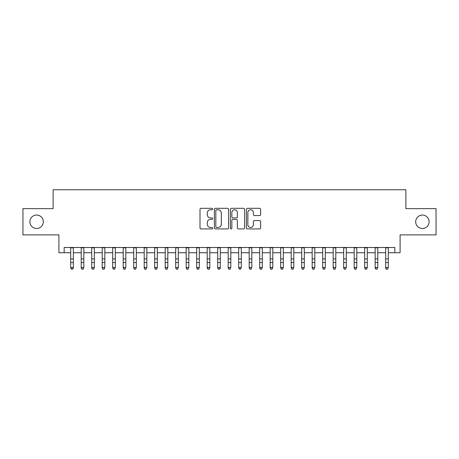 <?xml version="1.0" encoding="UTF-8"?>
<svg xmlns="http://www.w3.org/2000/svg" width="459" height="459" viewBox="0 0 459 459"><rect width="100%" height="100%" fill="white"/><g stroke="black" fill="none" stroke-linecap="round" stroke-linejoin="round"><path stroke-width="0.69" d="M212.706 209.034A0.723 0.723 0 0 0 211.983 208.311L201.036 208.311A1.033 1.033 0 0 0 200.004 209.344L200.004 227.893A1.033 1.033 0 0 0 201.036 228.921L211.983 228.921A0.723 0.723 0 0 0 212.706 228.198A0.723 0.723 0 0 0 211.983 227.48L210.566 227.48A3.299 3.299 0 0 1 207.267 224.181L207.267 222.638A3.299 3.299 0 0 1 210.566 219.339L211.983 219.339A0.723 0.723 0 0 0 212.706 218.616A0.723 0.723 0 0 0 211.983 217.893L210.566 217.893A3.299 3.299 0 0 1 207.267 214.6L207.267 213.051A3.299 3.299 0 0 1 210.566 209.757L211.983 209.757A0.723 0.723 0 0 0 212.706 209.034M415.682 221.766A6.719 6.719 0 0 0 422.4 228.484A6.719 6.719 0 0 0 429.119 221.766A6.719 6.719 0 0 0 422.4 215.047A6.719 6.719 0 0 0 415.682 221.766M29.881 221.766A6.719 6.719 0 0 0 36.6 228.484A6.719 6.719 0 0 0 43.318 221.766A6.719 6.719 0 0 0 36.6 215.047A6.719 6.719 0 0 0 29.881 221.766M259.616 215.575A1.033 1.033 0 0 0 260.643 214.548L260.643 209.344A1.033 1.033 0 0 0 259.616 208.311L247.458 208.311A1.033 1.033 0 0 0 246.426 209.344L246.426 227.893A1.033 1.033 0 0 0 247.458 228.921L259.616 228.921A1.033 1.033 0 0 0 260.643 227.893L260.643 221.605A1.033 1.033 0 0 0 259.616 220.572L254.412 220.572A1.033 1.033 0 0 0 253.379 221.605L253.379 224.721A2.754 2.754 0 0 1 250.625 227.48A2.754 2.754 0 0 1 247.866 224.721L247.866 212.511A2.754 2.754 0 0 1 250.625 209.757A2.754 2.754 0 0 1 253.379 212.511L253.379 214.548A1.033 1.033 0 0 0 254.412 215.575L259.616 215.575M64.157 252.737L64.157 247.487L394.843 247.487L394.843 252.737L400.093 252.737L400.093 234.888L436.05 234.888L436.05 208.644L405.871 208.644L405.871 189.745L53.129 189.745L53.129 208.644L22.95 208.644L22.95 234.888L58.907 234.888L58.907 252.737L70.715 252.737M228.599 209.344A1.033 1.033 0 0 0 227.566 208.311L215.409 208.311A1.033 1.033 0 0 0 214.376 209.344L214.376 227.893A1.033 1.033 0 0 0 215.409 228.921L227.566 228.921A1.033 1.033 0 0 0 228.599 227.893L228.599 209.344M231.434 208.311L243.591 208.311A1.033 1.033 0 0 1 244.624 209.344L244.624 227.893A1.033 1.033 0 0 1 243.591 228.921L238.387 228.921A1.033 1.033 0 0 1 237.355 227.893L237.355 220.366A1.033 1.033 0 0 0 236.328 219.339L232.874 219.339A1.033 1.033 0 0 0 231.847 220.366L231.847 228.198A0.723 0.723 0 0 1 231.124 228.921A0.723 0.723 0 0 1 230.401 228.198L230.401 209.344A1.033 1.033 0 0 1 231.434 208.311M73.342 252.737L81.214 252.737M83.836 252.737L91.714 252.737M94.336 252.737L102.208 252.737M104.836 252.737L112.707 252.737M115.335 252.737L123.207 252.737M125.829 252.737L133.707 252.737M136.329 252.737L144.201 252.737M146.828 252.737L154.7 252.737M157.328 252.737L165.2 252.737M167.822 252.737L175.699 252.737M178.322 252.737L186.193 252.737M188.821 252.737L196.693 252.737M199.321 252.737L207.193 252.737M209.815 252.737L217.692 252.737M220.314 252.737L228.186 252.737M230.814 252.737L238.686 252.737M241.308 252.737L249.185 252.737M251.807 252.737L259.679 252.737M262.307 252.737L270.179 252.737M272.807 252.737L280.678 252.737M283.301 252.737L291.178 252.737M293.8 252.737L301.672 252.737M304.3 252.737L312.172 252.737M314.799 252.737L322.671 252.737M325.293 252.737L333.171 252.737M335.793 252.737L343.665 252.737M346.293 252.737L354.164 252.737M356.792 252.737L364.664 252.737M367.286 252.737L375.164 252.737M377.786 252.737L385.658 252.737M388.285 252.737L394.843 252.737M216.545 209.757A0.723 0.723 0 0 0 215.822 210.474L215.822 226.757A0.723 0.723 0 0 0 216.545 227.48L218.036 227.48A3.299 3.299 0 0 0 221.336 224.181L221.336 213.051A3.299 3.299 0 0 0 218.036 209.757L216.545 209.757M237.355 212.563A2.754 2.754 0 0 0 234.601 209.809A2.754 2.754 0 0 0 231.847 212.563L231.847 216.866A1.033 1.033 0 0 0 232.874 217.893L236.328 217.893A1.033 1.033 0 0 0 237.355 216.866L237.355 212.563M73.342 247.487L73.342 268.096L72.551 269.255L71.506 269.02L72.551 269.255M70.715 247.487L70.715 267.517L73.342 267.517L72.551 269.02M71.506 269.255L70.715 268.096L70.715 267.517L71.506 269.02M81.214 268.096L82 269.255L81.214 267.517L83.836 267.517L83.05 269.255L82 269.02L83.05 269.255M91.714 268.096L92.5 269.255L91.714 267.517L94.336 267.517L93.55 269.255L92.5 269.02L93.55 269.255M102.208 268.096L103 269.255L102.208 267.517L104.836 267.517L104.05 269.255L103 269.02L104.05 269.255M112.707 268.096L113.493 269.255L112.707 267.517L115.335 267.517L114.543 269.255L113.493 269.02L114.543 269.255M83.836 247.487L83.836 267.517L83.05 269.02M81.214 247.487L81.214 267.517L82 269.02M94.336 247.487L94.336 267.517L93.55 269.02M91.714 247.487L91.714 267.517L92.5 269.02M104.836 247.487L104.836 267.517L104.05 269.02M102.208 247.487L102.208 267.517L103 269.02M115.335 247.487L115.335 267.517L114.543 269.02M112.707 247.487L112.707 267.517L113.493 269.02M123.207 268.096L123.993 269.255L123.207 267.517L125.829 267.517L125.043 269.255L123.993 269.02L125.043 269.255M125.829 247.487L125.829 267.517L125.043 269.02M123.207 247.487L123.207 267.517L123.993 269.02M133.707 268.096L134.493 269.255L133.707 267.517L136.329 267.517L135.543 269.255L134.493 269.02L135.543 269.255M136.329 247.487L136.329 267.517L135.543 269.02M133.707 247.487L133.707 267.517L134.493 269.02M144.201 268.096L144.992 269.255L144.201 267.517L146.828 267.517L146.042 269.255L144.992 269.02L146.042 269.255M146.828 247.487L146.828 267.517L146.042 269.02M144.201 247.487L144.201 267.517L144.992 269.02M154.7 268.096L155.486 269.255L154.7 267.517L157.328 267.517L156.536 269.255L155.486 269.02L156.536 269.255M157.328 247.487L157.328 267.517L156.536 269.02M154.7 247.487L154.7 267.517L155.486 269.02M165.2 268.096L165.986 269.255L165.2 267.517L167.822 267.517L167.036 269.255L165.986 269.02L167.036 269.255M167.822 247.487L167.822 267.517L167.036 269.02M165.2 247.487L165.2 267.517L165.986 269.02M175.699 268.096L176.486 269.255L175.699 267.517L178.322 267.517L177.535 269.255L176.486 269.02L177.535 269.255M178.322 247.487L178.322 267.517L177.535 269.02M175.699 247.487L175.699 267.517L176.486 269.02M186.193 268.096L186.985 269.255L186.193 267.517L188.821 267.517L188.035 269.255L186.985 269.02L188.035 269.255M188.821 247.487L188.821 267.517L188.035 269.02M186.193 247.487L186.193 267.517L186.985 269.02M196.693 268.096L197.479 269.255L196.693 267.517L199.321 267.517L198.529 269.255L197.479 269.02L198.529 269.255M199.321 247.487L199.321 267.517L198.529 269.02M196.693 247.487L196.693 267.517L197.479 269.02M209.815 247.487L209.815 268.096L209.029 269.255L207.979 269.02L209.029 269.255M207.193 247.487L207.193 267.517L209.815 267.517L209.029 269.02M207.193 268.096L207.979 269.255L207.193 267.517L207.979 269.02M220.314 247.487L220.314 268.096L219.528 269.255L218.478 269.02L219.528 269.255M217.692 247.487L217.692 267.517L220.314 267.517L219.528 269.02M217.692 268.096L218.478 269.255L217.692 267.517L218.478 269.02M228.186 268.096L228.978 269.255L228.186 267.517L230.814 267.517L230.022 269.255L228.978 269.02L230.022 269.255M230.814 247.487L230.814 267.517L230.022 269.02M228.186 247.487L228.186 267.517L228.978 269.02M238.686 268.096L239.472 269.255L238.686 267.517L241.308 267.517L240.522 269.255L239.472 269.02L240.522 269.255M241.308 247.487L241.308 267.517L240.522 269.02M238.686 247.487L238.686 267.517L239.472 269.02M249.185 268.096L249.971 269.255L249.185 267.517L251.807 267.517L251.021 269.255L249.971 269.02L251.021 269.255M251.807 247.487L251.807 267.517L251.021 269.02M249.185 247.487L249.185 267.517L249.971 269.02M259.679 268.096L260.471 269.255L259.679 267.517L262.307 267.517L261.521 269.255L260.471 269.02L261.521 269.255M262.307 247.487L262.307 267.517L261.521 269.02M259.679 247.487L259.679 267.517L260.471 269.02M270.179 268.096L270.965 269.255L270.179 267.517L272.807 267.517L272.015 269.255L270.965 269.02L272.015 269.255M272.807 247.487L272.807 267.517L272.015 269.02M270.179 247.487L270.179 267.517L270.965 269.02M280.678 268.096L281.465 269.255L280.678 267.517L283.301 267.517L282.514 269.255L281.465 269.02L282.514 269.255M283.301 247.487L283.301 267.517L282.514 269.02M280.678 247.487L280.678 267.517L281.465 269.02M291.178 268.096L291.964 269.255L291.178 267.517L293.8 267.517L293.014 269.255L291.964 269.02L293.014 269.255M293.8 247.487L293.8 267.517L293.014 269.02M291.178 247.487L291.178 267.517L291.964 269.02M301.672 268.096L302.464 269.255L301.672 267.517L304.3 267.517L303.514 269.255L302.464 269.02L303.514 269.255M304.3 247.487L304.3 267.517L303.514 269.02M301.672 247.487L301.672 267.517L302.464 269.02M312.172 268.096L312.958 269.255L312.172 267.517L314.799 267.517L314.008 269.255L312.958 269.02L314.008 269.255M322.671 268.096L323.457 269.255L322.671 267.517L325.293 267.517L324.507 269.255L323.457 269.02L324.507 269.255M333.171 268.096L333.957 269.255L333.171 267.517L335.793 267.517L335.007 269.255L333.957 269.02L335.007 269.255M314.799 247.487L314.799 267.517L314.008 269.02M312.172 247.487L312.172 267.517L312.958 269.02M325.293 247.487L325.293 267.517L324.507 269.02M322.671 247.487L322.671 267.517L323.457 269.02M335.793 247.487L335.793 267.517L335.007 269.02M333.171 247.487L333.171 267.517L333.957 269.02M343.665 268.096L344.457 269.255L343.665 267.517L346.293 267.517L345.507 269.255L344.457 269.02L345.507 269.255M346.293 247.487L346.293 267.517L345.507 269.02M343.665 247.487L343.665 267.517L344.457 269.02M354.164 268.096L354.95 269.255L354.164 267.517L356.792 267.517L356 269.255L354.95 269.02L356 269.255M356.792 247.487L356.792 267.517L356 269.02M354.164 247.487L354.164 267.517L354.95 269.02M364.664 268.096L365.45 269.255L364.664 267.517L367.286 267.517L366.5 269.255L365.45 269.02L366.5 269.255M367.286 247.487L367.286 267.517L366.5 269.02M364.664 247.487L364.664 267.517L365.45 269.02M375.164 268.096L375.95 269.255L375.164 267.517L377.786 267.517L377 269.255L375.95 269.02L377 269.255M377.786 247.487L377.786 267.517L377 269.02M375.164 247.487L375.164 267.517L375.95 269.02M385.658 268.096L386.449 269.255L385.658 267.517L388.285 267.517L387.494 269.255L386.449 269.02L387.494 269.255M388.285 247.487L388.285 267.517L387.494 269.02M385.658 247.487L385.658 267.517L386.449 269.02M73.342 258.91L70.715 258.91M73.342 262.508L70.715 262.508M73.342 247.826L70.715 247.826M83.836 258.91L81.214 258.91M83.836 262.508L81.214 262.508M83.836 247.826L81.214 247.826M94.336 258.91L91.714 258.91M94.336 262.508L91.714 262.508M94.336 247.826L91.714 247.826M104.836 258.91L102.208 258.91M104.836 262.508L102.208 262.508M104.836 247.826L102.208 247.826M115.335 258.91L112.707 258.91M115.335 262.508L112.707 262.508M115.335 247.826L112.707 247.826M125.829 258.91L123.207 258.91M125.829 262.508L123.207 262.508M125.829 247.826L123.207 247.826M136.329 258.91L133.707 258.91M136.329 262.508L133.707 262.508M136.329 247.826L133.707 247.826M146.828 258.91L144.201 258.91M146.828 262.508L144.201 262.508M146.828 247.826L144.201 247.826M157.328 258.91L154.7 258.91M157.328 262.508L154.7 262.508M157.328 247.826L154.7 247.826M167.822 258.91L165.2 258.91M167.822 262.508L165.2 262.508M167.822 247.826L165.2 247.826M178.322 258.91L175.699 258.91M178.322 262.508L175.699 262.508M178.322 247.826L175.699 247.826M188.821 258.91L186.193 258.91M188.821 262.508L186.193 262.508M188.821 247.826L186.193 247.826M199.321 258.91L196.693 258.91M199.321 262.508L196.693 262.508M199.321 247.826L196.693 247.826M209.815 258.91L207.193 258.91M209.815 262.508L207.193 262.508M209.815 247.826L207.193 247.826M220.314 258.91L217.692 258.91M220.314 262.508L217.692 262.508M220.314 247.826L217.692 247.826M230.814 258.91L228.186 258.91M230.814 262.508L228.186 262.508M230.814 247.826L228.186 247.826M241.308 258.91L238.686 258.91M241.308 262.508L238.686 262.508M241.308 247.826L238.686 247.826M251.807 258.91L249.185 258.91M251.807 262.508L249.185 262.508M251.807 247.826L249.185 247.826M262.307 258.91L259.679 258.91M262.307 262.508L259.679 262.508M262.307 247.826L259.679 247.826M272.807 258.91L270.179 258.91M272.807 262.508L270.179 262.508M272.807 247.826L270.179 247.826M283.301 258.91L280.678 258.91M283.301 262.508L280.678 262.508M283.301 247.826L280.678 247.826M293.8 258.91L291.178 258.91M293.8 262.508L291.178 262.508M293.8 247.826L291.178 247.826M304.3 258.91L301.672 258.91M304.3 262.508L301.672 262.508M304.3 247.826L301.672 247.826M314.799 258.91L312.172 258.91M314.799 262.508L312.172 262.508M314.799 247.826L312.172 247.826M325.293 258.91L322.671 258.91M325.293 262.508L322.671 262.508M325.293 247.826L322.671 247.826M335.793 258.91L333.171 258.91M335.793 262.508L333.171 262.508M335.793 247.826L333.171 247.826M346.293 258.91L343.665 258.91M346.293 262.508L343.665 262.508M346.293 247.826L343.665 247.826M356.792 258.91L354.164 258.91M356.792 262.508L354.164 262.508M356.792 247.826L354.164 247.826M367.286 258.91L364.664 258.91M367.286 262.508L364.664 262.508M367.286 247.826L364.664 247.826M377.786 258.91L375.164 258.91M377.786 262.508L375.164 262.508M377.786 247.826L375.164 247.826M388.285 258.91L385.658 258.91M388.285 262.508L385.658 262.508M388.285 247.826L385.658 247.826"/></g></svg>
